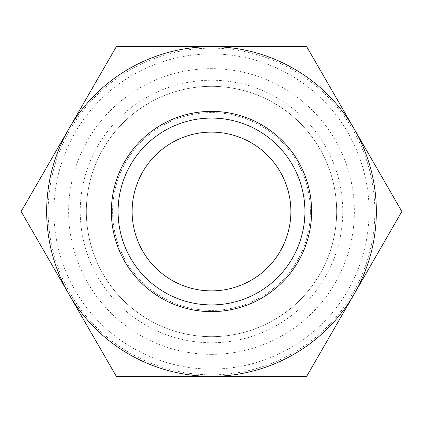 <?xml version="1.0" encoding="UTF-8"?>
<svg xmlns="http://www.w3.org/2000/svg" width="423" height="423" viewBox="0 0 423 423"><rect width="100%" height="100%" fill="white"/><g stroke="black" fill="none" stroke-linecap="round" stroke-linejoin="round"><path stroke-width="0.32" stroke-dasharray="2.12 1.59" d="M211.5 354.368A142.868 142.868 0 0 0 335.228 140.066A142.868 142.868 0 0 0 87.773 140.066A142.868 142.868 0 0 0 211.5 354.368M342.767 211.5A131.267 131.267 0 0 0 145.866 97.819A131.267 131.267 0 0 0 145.866 325.181A131.267 131.267 0 0 0 342.767 211.5M211.5 369.078A157.578 157.578 0 0 1 75.035 132.711A157.578 157.578 0 0 1 347.965 132.711A157.578 157.578 0 0 1 211.5 369.078M374.841 211.5A163.341 163.341 0 0 0 211.5 48.159A163.341 163.341 0 0 0 48.159 211.5A163.341 163.341 0 0 0 211.5 374.841A163.341 163.341 0 0 0 374.841 211.5M211.5 376.348A164.848 164.848 0 0 1 68.738 129.078A164.848 164.848 0 0 1 354.263 129.078A164.848 164.848 0 0 1 211.5 376.348L306.675 376.348L401.85 211.5L306.675 46.652L116.325 46.652L21.15 211.5L116.325 376.348L211.5 376.348M310.408 211.5A98.908 98.908 0 0 0 162.046 125.843A98.908 98.908 0 0 0 162.046 297.158A98.908 98.908 0 0 0 310.408 211.5A98.908 98.908 0 0 0 162.046 125.843A98.908 98.908 0 0 0 162.046 297.158A98.908 98.908 0 0 0 310.408 211.5M304.914 211.5A93.414 93.414 0 0 0 164.796 130.601A93.414 93.414 0 0 0 164.796 292.399A93.414 93.414 0 0 0 304.914 211.5A93.414 93.414 0 0 0 164.796 130.601A93.414 93.414 0 0 0 164.796 292.399A93.414 93.414 0 0 0 304.914 211.5A93.414 93.414 0 0 0 164.796 130.601A93.414 93.414 0 0 0 164.796 292.399A93.414 93.414 0 0 0 304.914 211.5A93.414 93.414 0 0 0 164.796 130.601A93.414 93.414 0 0 0 164.796 292.399A93.414 93.414 0 0 0 304.914 211.5M311.629 211.5A100.129 100.129 0 0 0 161.433 124.785A100.129 100.129 0 0 0 161.433 298.215A100.129 100.129 0 0 0 311.629 211.5A100.129 100.129 0 0 0 161.433 124.785A100.129 100.129 0 0 0 161.433 298.215A100.129 100.129 0 0 0 311.629 211.5A100.129 100.129 0 0 0 161.433 124.785A100.129 100.129 0 0 0 161.433 298.215A100.129 100.129 0 0 0 311.629 211.5M290.871 211.5A79.371 79.371 0 0 0 171.812 142.763A79.371 79.371 0 0 0 171.812 280.238A79.371 79.371 0 0 0 290.871 211.5M336.66 211.5A125.16 125.16 0 0 0 148.917 103.106A125.16 125.16 0 0 0 148.917 319.894A125.16 125.16 0 0 0 336.66 211.5A125.16 125.16 0 0 0 148.917 103.106A125.16 125.16 0 0 0 148.917 319.894A125.16 125.16 0 0 0 336.66 211.5"/><path stroke-width="0.63" d="M68.738 293.922L21.15 211.5L68.738 129.078A164.848 164.848 0 0 0 211.5 376.348A164.848 164.848 0 0 0 354.263 129.078A164.848 164.848 0 0 0 68.738 129.078L116.325 46.652L306.675 46.652L401.85 211.5L306.675 376.348L116.325 376.348L68.738 293.922M311.629 211.5A100.129 100.129 0 0 0 161.433 124.785A100.129 100.129 0 0 0 161.433 298.215A100.129 100.129 0 0 0 311.629 211.5M304.914 211.5A93.414 93.414 0 0 0 164.796 130.601A93.414 93.414 0 0 0 164.796 292.399A93.414 93.414 0 0 0 304.914 211.5M290.871 211.5A79.371 79.371 0 0 0 171.812 142.763A79.371 79.371 0 0 0 171.812 280.238A79.371 79.371 0 0 0 290.871 211.5"/></g></svg>
